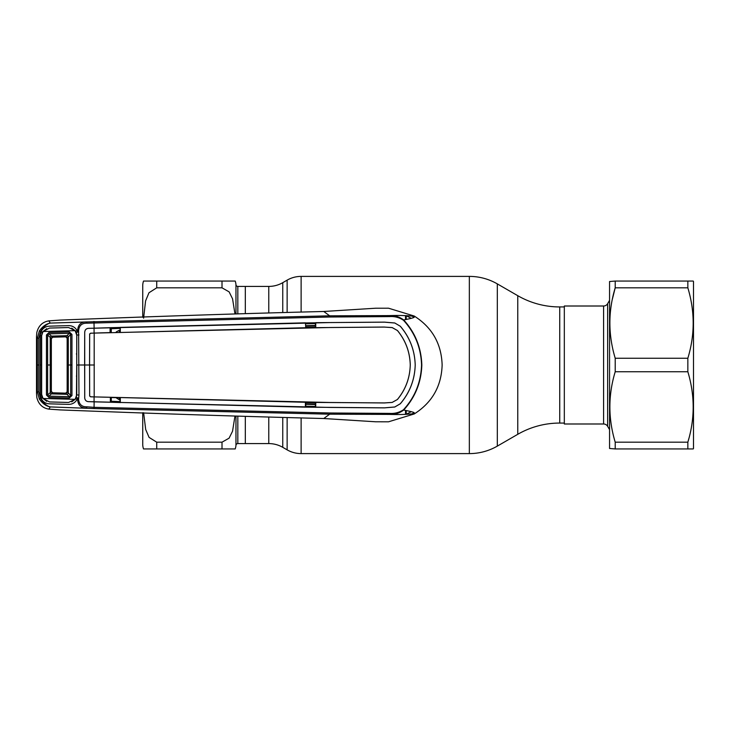 <?xml version="1.0" encoding="UTF-8"?>
<svg xmlns="http://www.w3.org/2000/svg" width="730" height="730" viewBox="0 0 730 730"><rect width="100%" height="100%" fill="white"/><g stroke="black" fill="none" stroke-linecap="round" stroke-linejoin="round"><path stroke-width="1.09" d="M282.756 417.752L282.756 447.326L287.136 449.863A27.977 27.977 0 0 0 301.125 453.604L469.344 453.604A55.964 55.964 0 0 0 497.322 446.112L517.771 434.304A83.941 83.941 0 0 1 559.737 423.062L564.317 423.062M235.963 313.727L235.963 284.691A1.861 1.861 0 0 0 237.825 286.416L245.326 286.416L245.326 313.398L245.326 286.416L268.768 286.416A27.977 27.977 0 0 0 282.756 282.674L287.136 280.137A27.977 27.977 0 0 1 301.125 276.396L469.344 276.396A55.964 55.964 0 0 1 497.322 283.888L497.322 446.112M564.317 306.938L559.737 306.938A83.941 83.941 0 0 1 517.771 295.696L497.322 283.888M282.756 447.326A27.977 27.977 0 0 0 268.768 443.584L245.326 443.584L245.326 416.602L245.326 443.584L237.825 443.584A1.861 1.861 0 0 0 235.963 445.309A13.989 13.989 0 0 1 235.206 448.941L222.011 448.941L235.206 448.941M607.634 303.671L607.634 426.329A4.663 4.663 0 0 0 603.601 423.993L564.317 423.993L564.317 306.007L603.601 306.007A4.663 4.663 0 0 0 607.634 303.671L609.559 300.349M607.634 426.329L609.559 429.651M142.733 444.278L142.733 412.715L142.733 444.278A13.989 13.989 0 0 0 143.527 448.941L156.722 448.941L143.527 448.941M142.733 285.722L142.733 317.285L142.733 285.722A13.989 13.989 0 0 1 143.527 281.059L156.722 281.059L143.527 281.059M234.941 416.237L232.541 431.229L229.083 438.183L222.011 442.179L156.722 442.179L149.075 437.389L145.681 429.468L143.627 412.742M143.6 318.18L145.58 300.915L148.975 292.757L156.722 287.821L222.011 287.821L229.12 291.863L232.56 298.835L234.941 313.763M235.963 284.691A13.989 13.989 0 0 0 235.206 281.059L156.722 281.059L235.206 281.059M222.011 448.941L156.722 448.941L156.722 442.179L222.011 442.179L222.011 448.941M119.693 332.506L305.405 327.733L384.309 327.077L392.202 327.606L397.439 330.517C405.634 340.499 409.913 351.988 410.278 365L410.251 365C409.913 378.012 405.634 389.501 397.439 399.483L392.202 402.394L397.439 399.483M119.346 332.177L119.145 330.343L116.252 331.894M120.003 330.307L119.145 330.343M120.003 328.381L111.261 328.728L111.279 332.433M305.76 407.066L305.76 402.394L315.406 402.531L315.406 407.203L305.396 407.167L88.348 401.628L94.133 401.847L94.07 407.331L329.805 412.988L389.683 413.399L389.336 414.403L329.65 414.184L323.764 418.518L375.539 421.776L388.223 421.812M315.406 404.529L305.76 404.329M305.76 406.227L315.406 406.427M305.76 403.854L315.406 404.055M315.406 402.787L305.76 402.595M71.732 328.117L75.92 331.265L77.051 330.58L77.645 331.84L77.654 330.553C78.001 324.686 80.957 321.82 86.523 321.948L329.65 315.816L323.764 311.482L375.539 308.224L388.552 308.206L414.211 316.035C414.777 316.875 409.165 314.949 389.336 315.597C394.574 315.305 399.356 316.756 403.69 319.95L403.453 320.233C399.228 317.459 394.638 316.245 389.683 316.601L329.805 317.012L87.053 323.18C81.942 323.016 79.123 325.489 78.603 330.599L78.968 395.03L78.603 399.401L77.654 399.447L77.645 398.16L77.051 399.42C75.199 402.695 72.37 404.347 68.574 404.374L49.448 403.836C45.634 403.644 42.869 401.856 41.145 398.471L40.159 394.529L40.159 335.471L41.145 331.529C42.869 328.144 45.634 326.356 49.448 326.164L68.574 325.626C72.37 325.653 75.199 327.305 77.051 330.58L78.603 330.599M389.683 413.399C394.638 413.755 399.228 412.541 403.453 409.767L403.69 410.05C417.743 412.833 413.481 412.651 414.211 413.965C432.133 402.586 441.44 386.261 442.134 365C441.44 343.739 432.133 327.414 414.211 316.035C414.129 317.231 416.602 317.431 403.69 319.95C415.197 332.588 421.237 347.608 421.83 365C421.274 382.301 415.224 397.321 403.69 410.05C399.356 413.244 394.574 414.695 389.336 414.403C409.785 415.041 414.722 413.089 414.211 413.965L388.552 421.794M305.76 327.405L315.406 327.213M315.406 325.945L305.76 326.146M315.406 323.572L305.76 323.773M305.76 325.671L315.406 325.471M411.227 318.326A53.427 53.427 0 0 0 406.227 315.871L406.227 319.457M406.227 410.543L406.227 414.129A53.427 53.427 0 0 0 411.236 411.674M329.805 317.012L329.65 315.816L389.336 315.597L389.683 316.601M403.453 409.767C414.932 397.239 420.964 382.31 421.557 365C421 347.781 414.969 332.853 403.453 320.233M329.805 412.988L329.65 414.184L93.96 408.554L50.27 406.911L48.837 409.128L60.015 409.904C156.32 413.664 244.24 416.529 323.764 418.518M94.133 401.847L329.759 407.431L384.464 407.869L394.766 407.021L400.305 403.772C409.813 392.63 414.777 379.7 415.206 365C414.759 379.682 409.785 392.594 400.286 403.754L394.757 406.993L384.464 407.842L305.396 407.167L305.405 402.266L94.106 396.892L329.695 402.486L384.309 402.951L392.211 402.422L384.309 402.923L315.752 402.422L315.725 407.331M397.421 399.465C405.615 389.464 409.895 377.976 410.251 365C409.895 352.024 405.615 340.536 397.421 330.535L392.211 327.578L384.309 327.077M94.188 396.901L94.188 333.099L329.695 327.514L384.309 327.049M94.353 365L89.571 365L89.662 333.911L90.757 333.218L94.188 333.099M89.662 396.089L89.571 365L89.662 396.089L90.757 396.782L94.106 396.892M78.603 398.124L76.44 397.649L76.732 365L84.625 365L84.716 332.086L84.716 397.914C84.963 400.177 86.176 401.418 88.348 401.655C86.186 401.39 84.99 400.149 84.744 397.914L84.653 365L89.544 365L89.662 333.911M89.635 334.13L90.538 333.199L94.106 333.108M94.051 328.153L94.106 333.081L110.084 332.579L110.102 327.688L88.348 328.372C86.186 328.609 84.99 329.851 84.744 332.086C84.963 329.823 86.176 328.582 88.348 328.345L329.759 322.569L384.464 322.131L394.766 322.979L400.286 326.246L394.766 322.979M394.757 323.007L384.464 322.158L315.725 322.669L315.752 327.578L305.76 327.606L305.432 322.833L120.286 327.387L120.313 332.278L120.003 327.46L110.102 327.688M305.432 322.833L305.76 327.606M110.385 332.46L110.385 327.761M315.406 402.531L305.76 402.394M116.006 397.713L119.145 399.657L119.346 397.823L120.003 397.85L120.003 402.54L110.385 402.239L110.385 397.54L120.313 397.722L120.286 402.613M110.385 402.239L110.385 397.54M89.635 395.87L90.538 396.801L94.106 396.919L94.051 401.847M305.76 322.934L315.406 322.797L315.406 327.469M400.305 326.228C409.813 337.37 414.777 350.3 415.206 365C414.759 350.318 409.785 337.406 400.286 326.246M94.133 328.153L93.96 321.446M87.053 323.18L86.523 321.948L50.27 323.089L48.837 320.871L60.015 320.096C156.32 316.336 244.24 313.471 323.764 311.482M39.356 330.918L40.57 331.529L38.79 338.191L38.79 391.809L37.367 391.718L36.5 393.178L36.5 336.822L37.367 338.282L39.356 330.918C42.532 326.474 46.109 323.874 50.114 323.135L50.133 323.135C46.647 324.01 43.453 326.812 40.57 331.529L42.212 332.132L41.646 335.572M36.5 336.822L36.828 332.497C38.48 325.817 42.486 321.948 48.837 320.871M38.79 391.809L40.57 398.471L39.356 399.082L37.367 391.718L37.367 338.282L38.79 338.191M78.603 399.401C79.123 404.511 81.942 406.984 87.053 406.82L94.07 407.331L93.96 408.554M87.053 406.82L86.523 408.052C80.957 408.179 78.001 405.314 77.654 399.447L75.92 398.735L71.732 401.883M78.968 395.03L76.769 394.966M78.94 365L76.732 365L76.769 335.034L78.968 334.97M76.769 335.034L76.44 332.351L78.603 331.876M46.757 328.637L42.212 332.132M43.024 331.529L49.494 328.071L68.584 327.542L75.135 330.654L43.024 331.529L41.646 335.663L41.665 365L40.168 365L41.355 365L41.336 335.563L40.159 335.471M41.355 365L41.336 394.437L42.212 397.868L46.757 401.363M40.159 394.529L41.646 394.428M42.212 397.868L40.57 398.471C43.453 403.188 46.638 405.98 50.133 406.865L50.114 406.865C46.109 406.126 42.523 403.526 39.356 399.082M36.5 393.178L36.828 397.503C38.48 404.183 42.486 408.052 48.837 409.128M120.003 401.619L111.261 401.272L111.279 397.567M119.145 399.657L120.003 399.693M47.642 365L50.224 365L50.215 392.63L47.623 395.012L48.928 396.125L69.359 396.691L70.691 395.496L67.16 391.764L67.16 365L67.16 391.764A1.396 1.396 -0 0 1 65.727 393.16L65.727 393.16A1.396 1.396 0 0 1 65.727 393.16L69.359 396.691L69.359 398.023L48.919 397.448L46.455 395.067L46.455 334.933L47.623 334.988L47.642 365L47.623 395.012L46.455 395.067M46.455 334.933L48.919 332.551L48.928 333.875L52.706 337.205L65.727 336.84A1.396 1.396 0 0 0 65.727 336.84L65.727 336.84A1.396 1.396 0 0 1 67.16 338.236L67.16 365L67.16 338.236L65.764 336.84L69.359 333.309L48.928 333.875L47.623 334.988L50.215 337.37A1.396 1.086 -47.5 0 1 51.365 336.11L67.023 335.672A1.396 1.068 44.7 0 1 68.282 336.941L67.16 338.236A1.396 1.396 0 0 0 65.764 336.84L52.706 337.214A1.396 1.396 -0 0 0 51.346 338.611L51.346 391.389L50.215 392.63A1.396 1.086 47.5 0 0 51.365 393.89L52.706 392.786A1.396 1.396 0 0 1 51.346 391.389L51.346 338.611L50.215 337.37L50.224 365L51.346 365M68.291 336.932L68.291 365L70.701 365L70.691 334.504L69.359 333.309L69.359 331.977L71.96 334.44L70.691 334.504L68.282 336.941A1.396 1.058 44.7 0 0 67.023 335.672M48.919 397.448L48.928 396.125L51.365 393.89L67.014 394.319A1.396 1.068 -44.7 0 0 68.282 393.059L68.291 365L67.16 365M65.727 393.16L52.706 392.786L51.346 391.389A1.396 1.396 -134.1 0 0 52.706 392.786L65.727 393.16L67.16 391.764A1.396 1.396 0 0 1 65.764 393.16M51.365 393.89L51.383 393.881A1.396 1.086 47.3 0 1 50.224 392.621M43.024 398.471L49.494 401.929L68.584 402.458L75.135 399.346L43.024 398.471L41.646 394.337L41.665 365M75.135 399.346L76.741 394.875L76.823 365M76.805 375.202L76.413 376.142M76.413 353.858L76.805 354.798M76.732 365L76.741 335.125L75.135 330.654M71.96 334.44L71.969 365L70.701 365L70.691 395.496L71.96 395.56L69.359 398.023M71.969 365L71.96 395.56M48.919 332.551L69.359 331.977M68.291 393.068A1.396 1.058 -44.7 0 1 67.023 394.328M51.383 336.119A1.396 1.086 -47.3 0 0 50.224 337.379M52.706 337.205L52.706 337.214A1.396 1.396 134.1 0 0 51.346 338.611L52.706 337.214M609.559 281.524L615.207 281.059L615.207 287.821C608.108 311.172 608.108 334.641 615.207 358.238L615.207 371.762C608.108 395.113 608.108 418.582 615.207 442.179L615.207 448.941L609.559 448.476L609.559 281.524M612.351 299.245L615.207 287.821L687.842 287.821C694.951 311.418 694.951 334.887 687.842 358.238L687.842 371.762L615.207 371.762M687.842 287.821L687.842 281.059L615.207 281.059L693.226 281.059L693.5 281.524L693.5 448.476L693.226 448.941L615.207 448.941M688.874 438.484L687.842 442.179L687.842 448.941M615.207 442.179L687.842 442.179C694.951 418.828 694.951 395.359 687.842 371.762M615.207 358.238L687.842 358.238M282.756 282.674L282.756 312.248M287.136 280.137L287.136 312.139M287.136 417.861L287.136 449.863M301.125 276.396L301.125 311.81M301.125 418.19L301.125 453.604M469.344 276.396L469.344 453.604M517.771 295.696L517.771 434.304M559.737 306.938L559.737 423.062M268.768 286.416L268.768 312.641M268.768 417.359L268.768 443.584M603.601 423.993L603.601 306.007M156.722 281.059L156.722 287.821M235.963 445.309L235.963 416.273M222.011 287.821L222.011 281.059M237.825 286.416L237.825 313.663M237.825 416.337L237.825 443.584M414.138 317.322A55.754 55.754 0 0 0 411.857 316.008M411.857 413.992A55.754 55.754 0 0 0 414.138 412.678M405.515 315.625L405.515 319.603M405.515 410.397L405.515 414.375M38.873 365L37.449 365M110.385 328.874A1.396 0.456 179.7 0 1 111.261 328.728M110.385 401.126A1.396 0.456 -179.7 0 0 111.261 401.272"/></g></svg>
